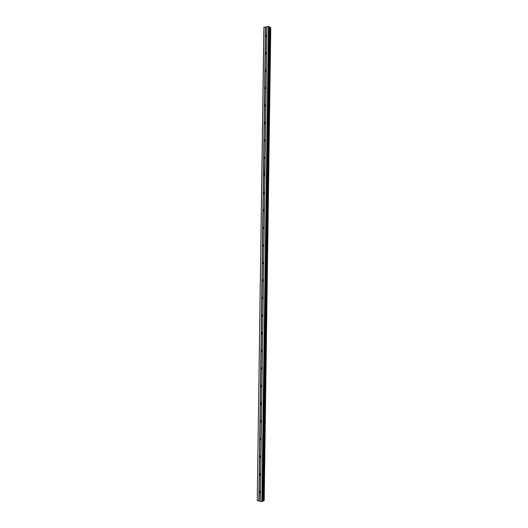 <?xml version="1.0" encoding="UTF-8"?>
<svg xmlns="http://www.w3.org/2000/svg" width="528" height="528" viewBox="0 0 528 528"><rect width="100%" height="100%" fill="white"/><g stroke="black" fill="none" stroke-linecap="round" stroke-linejoin="round"><path stroke-width="0.79" d="M263.98 27.278L257.242 500.524L263.881 27.416L265.478 26.987L265.353 35.68L266.785 34.94L266.858 35.396L266.798 35.944L265.577 36.227L265.353 35.68L258.964 492.109L259.849 491.35L260.469 492.413L259.743 493.099L258.964 492.109L258.839 500.973L261.855 501.6L262.838 501.237L269.386 26.743L262.779 501.303M259.215 474.401L260.132 473.636L260.674 474.131L260.66 475.108L259.954 475.372L259.215 474.401M259.459 456.7L260.416 455.941L260.911 457.393L260.172 457.651L259.459 456.7M260.957 457.136L260.568 456.014M259.71 439.012L260.693 438.253L261.155 439.685L260.383 439.949L259.71 439.012M261.195 439.481L260.825 438.319M259.954 421.337L260.977 420.585L261.406 421.997L260.594 422.255L259.954 421.337M261.439 421.839L261.089 420.644M260.205 403.676L261.254 402.93L261.65 404.316L260.812 404.573L260.205 403.676M261.677 404.21L261.353 402.983M260.449 386.027L261.532 385.282L261.901 386.648L261.023 386.899L260.449 386.027M261.914 386.588L261.624 385.334M260.7 368.392L261.809 367.653L262.145 368.993L261.241 369.244L260.7 368.392M262.145 368.986L261.888 367.699M260.944 350.764L262.086 350.031L262.39 351.351L261.459 351.602L260.944 350.764M262.37 351.384L262.159 350.084M261.188 333.155L262.357 332.422L262.64 333.722L261.683 333.967L261.188 333.155M262.594 333.788L262.429 332.475M261.439 315.559L262.627 314.827L262.885 316.107L261.901 316.351L261.439 315.559M262.812 316.206L262.7 314.886M261.683 297.97L262.898 297.244L263.129 298.505L262.126 298.742L261.683 297.97M263.03 298.637L262.977 297.31M261.928 280.401L263.168 279.675L263.373 280.909L262.35 281.153L261.928 280.401M263.254 281.074L263.248 279.748M262.172 262.838L262.383 262.357L263.637 262.363L263.624 263.333L262.574 263.571L262.172 262.838M263.472 263.525L263.518 262.198M262.423 245.289L262.627 244.807L263.881 244.794L263.868 245.764L262.799 246.002L262.423 245.289M263.69 245.989L263.789 244.669M262.667 227.753L262.871 227.271L264.125 227.245L264.112 228.215L263.023 228.452L262.667 227.753M263.908 228.459L264.066 227.146M262.911 210.23L263.122 209.755L264.37 209.702L264.356 210.672L263.254 210.91L262.911 210.23M264.125 210.943L264.33 209.642M263.155 192.72L263.366 192.245L264.614 192.172L264.601 193.142L263.485 193.38L263.155 192.72M264.343 193.433L264.601 192.152M263.399 175.217L263.611 174.748L264.858 174.656L264.845 175.626L263.716 175.87L263.399 175.217M264.568 175.936L265.089 158.123L263.947 158.367L263.644 157.733L265.003 157.021L265.089 158.123M264.792 158.453L265.122 157.219M263.894 140.263L264.099 139.788L265.346 139.663L265.333 140.633L264.178 140.877L263.894 140.263M265.016 140.976L265.373 139.781M264.139 122.8L264.343 122.331L265.591 122.186L265.577 123.156L264.409 123.407L264.139 122.8M265.241 123.512L265.624 122.351M264.383 105.349L264.587 104.881L265.835 104.722L265.822 105.686L264.64 105.943L264.383 105.349M265.472 106.062L265.874 104.933M264.627 87.912L264.832 87.45L266.079 87.272L266.066 88.235L264.878 88.493L264.627 87.912M265.703 88.618L266.119 87.529M264.871 70.488L265.076 70.026L266.323 69.828L266.31 70.792L265.109 71.056L264.871 70.488M265.934 71.188L266.369 70.145M265.109 53.077L266.567 52.397L266.554 53.361L265.346 53.638L265.109 53.077M266.165 53.77L266.614 52.767M266.402 36.366L266.858 35.402L260.344 501.283M260.588 420.922L260.641 420.532M260.337 438.55L260.383 438.214M265.597 36.234L265.967 36.445M265.478 26.987L268.481 26.4L269.386 26.743M269.438 27.265L270.395 27.39L263.815 500.729L264.172 500.557M270.745 27.581L270.395 27.39M257.341 500.656L258.839 500.973M262.845 500.815L263.815 500.729M266.798 35.944L266.567 52.397M266.977 26.69L266.858 35.396M266.924 26.763L266.812 34.987M265.551 36.181L265.32 52.615M266.554 53.361L266.323 69.828M265.307 53.579L265.076 70.026M266.31 70.792L266.079 87.272M265.063 70.99L264.832 87.45M266.066 88.235L265.835 104.722M264.818 88.414L264.587 104.881M265.822 105.686L265.591 122.186M264.574 105.844L264.343 122.331M265.577 123.156L265.346 139.663M264.33 123.295L264.099 139.788M265.333 140.633L265.102 157.159M264.086 140.758L263.855 157.265M263.842 158.228L263.611 174.748M264.845 175.626L264.614 192.172M263.597 175.712L263.366 192.245M264.601 193.142L264.37 209.702M263.353 193.208L263.122 209.755M264.356 210.672L264.125 227.245M263.102 210.718L262.871 227.271M264.112 228.215L263.881 244.794M262.858 228.241L262.627 244.807M263.868 245.764L263.637 262.363M262.614 245.777L262.383 262.357M263.624 263.333L263.386 279.939M262.37 263.327L262.139 279.913M263.373 280.909L263.142 297.528M262.126 280.883L261.888 297.488M263.129 298.505L262.898 315.13M261.875 298.459L261.644 315.071M262.885 316.107L262.654 332.746M261.631 316.041L261.4 332.666M262.64 333.722L262.403 350.374M261.386 333.643L261.149 350.275M262.39 351.351L262.159 368.016M261.136 351.252L260.905 367.897M262.145 368.993L261.914 385.671M260.891 368.874L260.66 385.532M261.901 386.648L261.664 403.339M260.647 386.509L260.41 403.181M260.812 404.573L261.644 404.329L261.419 421.014M260.396 404.158L260.165 420.842M261.406 421.997L261.169 438.709M260.152 421.819L259.915 438.517M261.155 439.685L260.924 456.41M259.901 439.494L259.67 456.199M260.911 457.393L260.674 474.131M259.657 457.175L259.42 473.9M260.713 474.804L260.284 473.913M260.66 475.108L260.429 491.858M259.406 474.877L259.175 491.608M260.469 492.479L260.04 491.581M260.416 492.842L260.297 501.217M259.162 492.584L259.043 500.96M268.481 26.4L261.855 501.6M268.884 26.44L262.264 501.574M263.314 500.762L269.9 27.337L263.333 500.762M265.676 27.007L265.564 35.218M269.603 27.304L263.01 500.782M270.494 27.403L263.921 500.716M270.745 27.555L264.172 500.584M265.789 53.869L265.36 53.658M265.122 71.069L265.584 71.287M259.967 438.913L259.974 438.431L259.961 438.92M260.179 420.816L260.172 421.265M259.934 438.491L259.928 438.933M259.684 456.172L259.677 456.608M259.439 473.873L259.433 474.296M259.189 491.581L259.182 492.004M264.878 88.493L265.379 88.717M264.64 105.943L265.175 106.161M264.409 123.407L264.977 123.611M264.178 140.877L264.779 141.075M263.947 158.367L264.581 158.545M263.716 175.87L264.383 176.029M263.485 193.38L264.178 193.525M263.254 210.91L263.98 211.028M263.023 228.452L263.782 228.538M262.799 246.002L263.578 246.061M262.574 263.571L263.38 263.597M262.35 281.153L263.168 281.147M262.126 298.742L262.964 298.703M261.901 316.351L262.753 316.279M261.683 333.967L262.535 333.861M261.459 351.602L262.317 351.457M261.241 369.244L262.093 369.065M261.023 386.899L261.868 386.687M260.594 422.255L261.406 421.984M260.383 439.949L261.169 439.652M260.172 457.651L260.924 457.34M259.954 475.372L260.68 475.042M259.743 493.099L260.436 492.756M269.445 26.822L262.838 501.237M270.758 27.568L264.185 500.57"/></g></svg>
